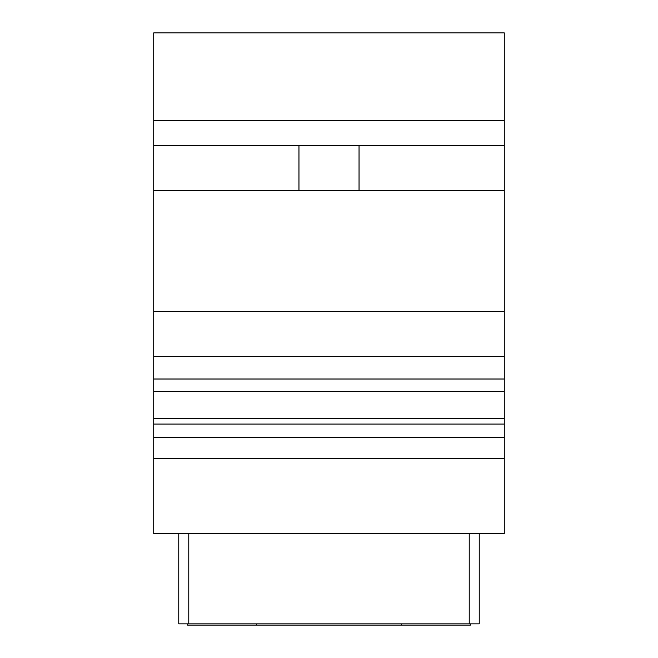 <?xml version="1.0" encoding="UTF-8"?>
<svg xmlns="http://www.w3.org/2000/svg" width="658" height="658" viewBox="0 0 658 658"><rect width="100%" height="100%" fill="white"/><g stroke="black" fill="none" stroke-linecap="round" stroke-linejoin="round"><path stroke-width="0.99" d="M153.717 120.537L504.283 120.537L504.283 32.9L153.717 32.9L153.717 533.704L504.283 533.704L504.283 458.585L153.717 458.585M153.717 190.656L504.283 190.656L504.283 458.585M298.954 190.656L298.954 145.583M153.717 145.583L504.283 145.583L504.283 120.537M153.717 424.081L504.283 424.081M153.717 418.521L504.283 418.521M359.046 190.656L359.046 145.583M504.283 190.656L504.283 145.583M178.762 533.704L178.762 623.85L479.238 623.85L479.238 533.704M187.522 623.85L187.522 625.1L470.478 625.1L470.478 623.85M153.717 437.356L504.283 437.356M153.717 379.016L504.283 379.016M153.717 356.661L504.283 356.661M188.772 533.704L188.772 623.85M469.228 533.704L469.228 623.85M256.381 623.85L256.381 625.1M401.619 623.85L401.619 625.1M153.717 391.535L504.283 391.535M153.717 311.588L504.283 311.588"/></g></svg>
